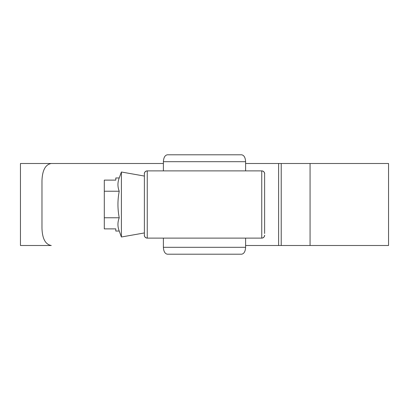 <?xml version="1.0" encoding="UTF-8"?>
<svg xmlns="http://www.w3.org/2000/svg" width="409" height="409" viewBox="0 0 409 409"><rect width="100%" height="100%" fill="white"/><g stroke="black" fill="none" stroke-linecap="round" stroke-linejoin="round"><path stroke-width="0.61" d="M144.382 235.241C143.927 236.131 145.706 238.156 147.255 238.115A2.873 2.873 180 0 1 144.382 235.241L144.382 173.759C143.927 172.869 145.706 170.844 147.255 170.885L147.255 238.115L261.745 238.115L261.745 170.885A2.873 2.873 0 0 1 264.618 173.759L264.618 233.519M144.382 173.759A2.873 2.873 180 0 1 147.255 170.885L261.745 170.885C263.294 170.844 265.073 172.869 264.618 173.759M245.61 247.307C245.359 251.469 244.03 253.764 241.632 254.204L167.368 254.204C164.97 253.764 163.641 251.469 163.39 247.307L245.61 247.307L245.61 238.115M241.632 154.796C244.03 155.236 245.359 157.531 245.61 161.693L163.39 161.693C163.641 157.531 164.97 155.236 167.368 154.796L241.632 154.796M245.61 170.885L245.61 161.693M163.39 170.885L163.39 161.693M163.39 247.307L163.39 238.115M144.382 232.946L121.396 236.995L119.229 231.039L115.793 231.039L115.793 228.882L104.3 228.882L104.3 180.118L115.793 180.118L115.793 177.961L119.229 177.961C117.526 182.383 117.526 186.806 119.229 191.228C117.526 186.806 117.526 182.383 119.229 177.961L121.396 172.005L144.382 176.054M121.396 236.995L121.396 172.005M119.229 231.039C117.526 226.617 117.526 222.194 119.229 217.772C117.526 208.83 117.526 199.981 119.229 191.228L104.3 191.228M104.3 217.772L119.229 217.772M245.61 163.503L278.621 163.503L245.61 163.503M245.61 245.497L278.621 245.497L245.61 245.497M388.55 245.497L278.621 245.497L278.621 163.503L388.55 163.503L388.55 245.497M20.45 245.497L20.45 163.503L163.39 163.503L51.278 163.503C45.45 164.5 42.347 170.246 41.974 180.737L41.974 228.263C42.337 238.733 45.435 244.475 51.278 245.497L20.45 245.497M261.745 238.115A2.873 2.873 0 0 0 264.618 235.241C265.073 236.131 263.294 238.156 261.745 238.115L261.745 238.115M310.068 245.497L310.068 163.503M281.218 245.497L281.218 163.503"/></g></svg>
